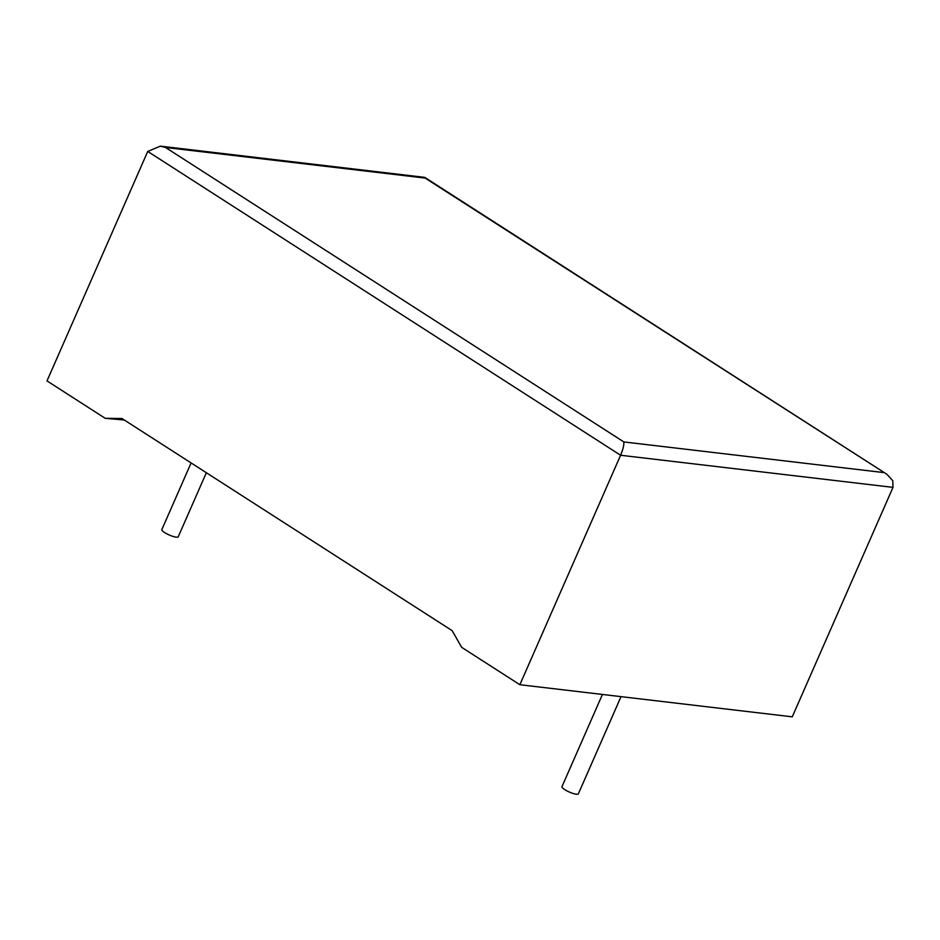 <?xml version="1.0" encoding="UTF-8"?>
<svg xmlns="http://www.w3.org/2000/svg" width="940" height="940" viewBox="0 0 940 940"><rect width="100%" height="100%" fill="white"/><g stroke="black" fill="none" stroke-linecap="round" stroke-linejoin="round"><path stroke-width="1.41" d="M191.102 462.938L161.845 529.584A8.954 1.974 23.7 0 0 164.606 532.545A8.954 1.974 23.7 0 0 173.066 536.435A8.954 1.974 23.7 0 0 178.236 536.787L206.354 472.726M621.023 696.646L578.359 793.854A8.954 1.974 -156.3 0 1 573.188 793.501A8.954 1.974 -156.3 0 1 564.729 789.612A8.954 1.974 -156.3 0 1 561.967 786.663L602.434 694.448M165.522 147.474L160.329 146.147L424.751 177.366L425.139 178.071L165.522 147.474L623.843 441.929C624.113 444.89 623.032 449.332 620.6 455.254L519.867 684.72L461.669 647.331L452.152 630.658L121.942 418.5L105.198 418.3L124.268 420.004M105.198 418.3L47 380.912L147.733 151.446L160.329 146.147M424.751 177.366L886.972 474.336L892.789 480.74L893 487.366L792.267 716.832L519.867 684.72M886.972 474.336L425.139 178.071M893 487.366L620.6 455.254L147.733 151.446M623.843 441.929L883.459 472.538"/></g></svg>
